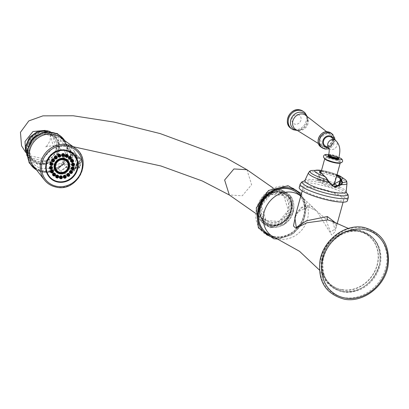 <?xml version="1.0" encoding="UTF-8"?>
<svg xmlns="http://www.w3.org/2000/svg" width="409" height="409" viewBox="0 0 409 409"><rect width="100%" height="100%" fill="white"/><g stroke="black" fill="none" stroke-linecap="round" stroke-linejoin="round"><path stroke-width="0.31" stroke-dasharray="2.04 1.53" d="M341.985 289.674A30.803 26.789 -55.1 0 1 326.004 279.086A30.803 26.789 -55.1 0 1 327.691 245.707A30.803 26.789 -55.1 0 1 358.059 231.325A30.803 26.789 -55.1 0 1 359.204 231.55A30.803 26.789 -55.1 0 1 376.842 265.789A30.803 26.789 -55.1 0 1 341.985 289.674M336.034 223.237L335.876 228.411C335.124 226.652 338.984 227.47 332.681 221.489L335.498 231.407L331.694 234.996L316.653 210.921L308.228 206.867L296.218 212.654M337.149 223.789L335.876 228.411L330.508 232.087L325.692 218.933L310.063 205.098L301.034 207.404L294.838 217.665C297.726 209.474 302.282 205.921 308.509 207L308.509 207A2.699 1.237 -80.2 0 0 310.063 205.098M331.898 200.144A21.212 3.952 -164.6 0 1 302.864 188.518A21.212 3.952 -164.6 0 1 314.731 188.155A21.212 3.952 -164.6 0 1 343.764 199.786A21.212 3.952 -164.6 0 1 331.898 200.144M299.219 187.516A24.995 4.657 -164.6 0 1 313.197 187.087A24.995 4.657 15.4 0 1 347.41 200.788M331.883 185.318L326.172 177.777L332.645 186.264L338.892 185.2M327.854 180.042L326.172 177.777L324.383 176.325L322.364 183.651A9.121 1.702 15.4 0 0 332.026 187.204A9.121 1.702 15.4 0 0 339.148 187.455A9.121 1.702 15.4 0 0 338.35 186.412L337.696 185.957M334.521 183.743L334.138 183.472A9.121 1.702 15.4 0 0 324.48 179.919A9.121 1.702 15.4 0 0 317.353 179.669A9.121 1.702 15.4 0 0 318.156 180.712L322.364 183.651M331.285 184.863L329.812 184.653L318.81 180.246L323.304 180.108L334.311 184.515M318.156 180.712L320.375 172.659L319.582 171.622M321.285 171.259L336.356 175.42L334.138 183.472M321.474 170.568L336.944 174.945M325.191 145.911A5.271 4.581 124.9 0 0 326.832 146.58A5.271 4.581 124.9 0 0 332.476 143.334A5.271 4.581 124.9 0 0 331.224 137.271M305.032 112.879A10.455 9.095 -55.1 0 1 305.763 124.653A10.455 9.095 -55.1 0 1 295.022 130.226A10.455 9.095 124.9 0 1 293.268 129.719M295.901 191.887A25.261 21.968 -55.1 0 1 301.796 220.957A25.261 21.968 -55.1 0 1 274.766 236.474A25.261 21.968 -55.1 0 1 266.975 233.314M300.988 195.338A26.345 22.909 124.9 0 1 300.952 224.439A26.345 22.909 124.9 0 1 274.485 237.501A26.345 22.909 -55.1 0 1 274.449 237.491M266.382 234.219A26.345 22.909 -55.1 0 1 266.274 234.147A26.345 22.909 -55.1 0 1 260.027 203.83A26.345 22.909 -55.1 0 1 288.233 187.593A26.345 22.909 124.9 0 1 296.443 190.947A26.345 22.909 124.9 0 1 296.545 191.023M274.879 237.675A26.345 22.909 124.9 0 0 301.305 224.352A26.345 22.909 124.9 0 0 301.014 195.241M280.298 191.969A17.561 15.271 124.9 0 0 261.494 202.798A17.561 15.271 124.9 0 0 265.661 223.007A17.561 15.271 124.9 0 0 271.136 225.241A17.561 15.271 124.9 0 0 289.94 214.418A17.561 15.271 124.9 0 0 285.773 194.209A17.561 15.271 124.9 0 0 280.298 191.969M271.208 224.986A17.29 15.041 -55.1 0 1 265.814 222.782A17.29 15.041 -55.1 0 1 261.714 202.884A17.29 15.041 -55.1 0 1 280.226 192.225A17.29 15.041 -55.1 0 1 285.62 194.428A17.29 15.041 -55.1 0 1 289.72 214.326A17.29 15.041 -55.1 0 1 271.208 224.986M261.745 205.819A15.133 13.16 124.9 0 0 266.341 220.512A15.133 13.16 124.9 0 0 288.268 210.4A15.133 13.16 124.9 0 0 283.672 195.707A15.133 13.16 124.9 0 0 261.745 205.819M261.581 205.701A15.133 13.16 124.9 0 0 266.177 220.4A15.133 13.16 124.9 0 0 288.105 210.287A15.133 13.16 124.9 0 0 283.503 195.589A15.133 13.16 124.9 0 0 261.581 205.701M261.346 205.661L270.64 194.597L283.641 195.354L288.34 210.328L279.045 221.392L266.044 220.635L261.346 205.661M56.319 150.016L52.674 135.921L38.39 132.935L27.751 144.086L31.396 158.181L45.68 161.166L56.319 150.016M56.12 149.975A15.184 14.105 133.8 0 0 52.546 136.09A15.184 14.105 133.8 0 0 38.446 133.124A15.184 14.105 133.8 0 0 27.95 144.132A15.184 14.105 -46.2 0 0 31.524 158.012A15.184 14.105 -46.2 0 0 45.619 160.977A15.184 14.105 -46.2 0 0 56.12 149.975M28.165 144.336A15.184 14.105 -46.2 0 1 38.666 133.334A15.184 14.105 -46.2 0 1 52.761 136.299A15.184 14.105 -46.2 0 1 56.335 150.18A15.184 14.105 -46.2 0 1 45.839 161.187A15.184 14.105 -46.2 0 1 31.744 158.222A15.184 14.105 -46.2 0 1 28.165 144.336M67.393 148.963L70.711 151.325L76.585 156.642L77.434 160.952L76.56 164.254L75.629 167.516L72.971 169.755L66.825 166.621L64.034 162.874L63.727 161.806L64.269 157.971L66.084 151.396L67.393 148.963A1.35 1.319 129 0 0 67.096 147.741L76.841 155.977L77.582 161.177L75.752 167.818L73.814 170.579L72.327 170.706L65.977 167.184L62.797 162.716L63.119 157.465L64.944 150.829L67.096 147.741L63.686 144.316A4.054 0.7 -44.9 0 0 65.404 143.186L63.467 140.952A19.842 18.425 133.8 0 0 37.48 135.757A19.842 18.425 133.8 0 0 30.184 162.24A19.842 18.425 133.8 0 0 56.069 167.808L58.922 166.729L62.797 164.265L62.429 164.899L50.414 172.158L36.999 170.533M63.686 144.316L61.457 141.376C59.494 140.139 58.85 142.577 59.525 148.687A16.074 14.928 -46.2 0 1 57.695 155.338C53.758 161.059 52.766 164.571 54.714 165.865L58.226 164.142L61.841 163.089A4.054 1.544 83.7 0 0 61.319 165.19M68.564 150.655L69.837 151.013A1.595 1.406 -66.2 0 1 70.113 151.095L66.795 150.302L68.605 150.676L67.848 151.821L66.238 151.494L66.82 150.313L75.65 157.894L75.926 159.817L74.003 166.8L72.899 167.884C68.027 165.993 65.092 163.431 64.095 160.195L64.346 158.375L65.946 158.733L67.848 151.821L70.869 152.797A133.513 61.58 -80.3 0 1 81.447 160.134L81.166 158.753L80.542 158.431L80.031 158.677L75.65 157.894M75.926 159.817L80.205 160.584L81.447 160.129L79.494 167.23L78.298 167.491A1.595 0.746 99.1 0 1 77.383 168.615L72.899 167.884L77.756 168.539A135.113 62.316 -80.3 0 1 67.05 161.12L64.095 160.195M66.238 151.494L64.346 158.375M67.633 149.055A1.35 1.324 100.1 0 0 67.459 148.012A4.054 2.546 -40.8 0 1 67.311 146.974L65.404 143.186A20.537 19.075 133.8 0 0 38.109 134.786A20.537 19.075 133.8 0 0 30.194 163.508A20.537 19.075 133.8 0 0 58.922 166.729L58.226 164.142M67.96 149.295A1.35 1.288 145.2 0 0 67.884 148.395A4.054 3.993 168 0 1 67.5 147.255L67.311 146.974M68.134 149.515A1.35 1.299 133.8 0 0 67.991 148.503A4.054 3.645 155.5 0 1 67.715 148.007A4.054 3.645 155.5 0 1 67.429 146.918L67.505 147.409A4.054 3.773 -41 0 0 67.751 148.268A1.35 1.309 129.6 0 1 67.817 149.137M62.429 164.899L57.976 168.39C48.298 173.922 40.01 172.997 33.119 165.614A19.734 18.328 -46.2 0 0 43.211 171.811A19.734 18.328 -46.2 0 0 58.288 168.605A4.054 0.327 -124.5 0 0 57.976 168.39A4.054 0.327 -124.5 0 0 58.042 168.707L62.454 164.868A4.054 2.802 -139.9 0 1 63.697 164.178L63.697 164.178A1.35 1.263 -29.1 0 0 64.366 163.36A1.35 1.263 -28.9 0 1 63.702 164.188L58.288 168.605L60.394 171.192L66.503 174.556C69.469 175.466 72.516 173.544 75.65 168.784A21.386 19.862 133.8 0 0 76.831 165.512A21.386 19.862 133.8 0 0 77.48 162.133C77.235 156.417 75.829 152.383 73.262 150.026L67.664 144.801L65.287 143.201A4.054 1.437 152 0 1 65.123 143.017L60.205 137.363A19.734 18.328 -46.2 0 1 65.287 143.201L68.017 148.518L68.175 149.551L68.017 148.518A4.054 3.579 155.2 0 1 67.7 147.976A4.054 3.579 155.2 0 1 67.413 146.862L67.429 146.918M75.65 168.784L75.297 168.119L77.107 161.56C77.015 157.92 76.555 155.517 75.716 154.346L77.73 158.114L77.756 160.625L77.107 161.56L77.48 162.133M73.814 170.579L75.752 167.818A1.35 0.291 -163.3 0 0 75.829 167.756L73.814 170.579M64.336 163.309A1.35 1.273 -31.4 0 1 63.686 164.127A4.054 2.894 -141 0 0 62.5 164.817M64.034 162.874A1.35 1.268 -24 0 1 63.528 163.585A4.054 3.804 132.5 0 0 62.853 164.26M63.993 162.756A1.35 1.258 -20.6 0 1 63.451 163.477A4.054 3.599 101.1 0 0 62.797 164.265M64.694 140.609A20.839 19.356 -46.2 0 1 65.435 141.877L67.413 146.862M67.286 148.881A1.35 1.324 127.1 0 0 66.953 147.623L66.294 146.928A4.054 0.925 -46.5 0 1 66.703 145.645M70.977 151.55A1.35 1.212 136.6 0 0 70.9 150.624L67.664 144.801L70.604 150.374A1.35 1.247 122.7 0 1 70.711 151.325M66.56 166.391A1.35 1.217 -42.2 0 1 65.977 167.184L60.394 171.192L66.268 167.445A1.35 1.242 -57.2 0 0 66.825 166.621M63.727 161.806A1.35 1.268 -16.8 0 1 62.797 162.716L61.841 163.089L62.914 162.92A1.35 1.273 -19.1 0 0 63.794 162.02M50.21 178.099A16.754 15.557 -46.2 0 1 50.026 177.925A16.754 15.557 -46.2 0 1 47.756 158.585A16.754 15.557 -46.2 0 1 65.992 149.965A16.754 15.557 -46.2 0 1 73.216 153.743A16.754 15.557 -46.2 0 1 73.395 153.917M77.357 161.08A16.754 15.557 -46.2 0 1 57.531 181.754M73.206 153.953A16.595 15.414 -46.2 0 1 77.015 169.029A16.595 15.414 -46.2 0 1 50.235 177.905M47.5 174.387A16.595 15.414 -46.2 0 1 46.227 162.639A16.595 15.414 -46.2 0 1 69.571 151.366M70.103 173.165A1.493 1.391 133.8 0 0 72.122 171.064M67.352 176.054A1.493 1.391 133.8 0 0 69.372 173.953M63.845 177.9A1.493 1.391 133.8 0 0 65.864 175.793M60.016 178.467A1.493 1.391 133.8 0 0 62.03 176.366M56.314 177.7A1.493 1.391 133.8 0 0 58.329 175.594M53.19 175.686A1.493 1.391 133.8 0 0 55.21 173.58M51.023 172.67A1.493 1.391 133.8 0 0 53.129 170.717M50.077 169.014A1.493 1.391 133.8 0 0 52.096 166.908M50.46 165.159A1.493 1.391 133.8 0 0 52.475 163.053M52.127 161.57A1.493 1.391 133.8 0 0 54.146 159.464M54.878 158.682A1.493 1.391 133.8 0 0 56.897 156.575M58.385 156.836A1.493 1.391 133.8 0 0 60.399 154.735M62.214 156.269A1.493 1.391 133.8 0 0 64.233 154.162M65.915 157.036A1.493 1.391 133.8 0 0 67.935 154.929M69.039 159.05A1.493 1.391 133.8 0 0 71.059 156.944M71.207 162.066A1.493 1.391 133.8 0 0 73.308 160.113M72.153 165.722A1.493 1.391 133.8 0 0 74.172 163.62M71.769 169.577A1.493 1.391 133.8 0 0 73.789 167.475M71.324 171.668A0.746 0.695 133.8 0 0 70.026 171.253A0.746 0.695 133.8 0 0 70.675 172.347M68.574 174.556A0.746 0.695 133.8 0 0 67.449 173.958A0.746 0.695 133.8 0 0 67.925 175.236M65.067 176.397A0.746 0.695 133.8 0 0 63.646 176.279A0.746 0.695 133.8 0 0 64.418 177.077M61.238 176.969A0.746 0.695 133.8 0 0 59.847 176.729A0.746 0.695 133.8 0 0 60.583 177.649M57.536 176.202A0.746 0.695 133.8 0 0 56.202 175.844A0.746 0.695 133.8 0 0 56.887 176.877M54.412 174.188A0.746 0.695 133.8 0 0 53.196 173.672A0.746 0.695 133.8 0 0 53.763 174.868M52.245 171.172A0.746 0.695 133.8 0 0 51.181 170.533A0.746 0.695 133.8 0 0 51.595 171.846M51.299 167.511A0.746 0.695 133.8 0 0 50.348 166.816A0.746 0.695 133.8 0 0 50.65 168.191M51.682 163.656A0.746 0.695 133.8 0 0 50.271 163.477A0.746 0.695 133.8 0 0 51.028 164.336M53.349 160.067A0.746 0.695 133.8 0 0 52.045 159.658A0.746 0.695 133.8 0 0 52.7 160.747M56.099 157.179A0.746 0.695 133.8 0 0 54.98 156.581A0.746 0.695 133.8 0 0 55.45 157.859M59.607 155.338A0.746 0.695 133.8 0 0 58.18 155.221A0.746 0.695 133.8 0 0 58.952 156.018M63.436 154.771A0.746 0.695 133.8 0 0 62.05 154.525A0.746 0.695 133.8 0 0 62.787 155.446M67.137 155.538A0.746 0.695 133.8 0 0 65.803 155.18A0.746 0.695 133.8 0 0 66.488 156.212M70.261 157.552A0.746 0.695 133.8 0 0 69.039 157.036A0.746 0.695 133.8 0 0 69.612 158.227M72.429 160.568A0.746 0.695 133.8 0 0 71.36 159.929A0.746 0.695 133.8 0 0 71.774 161.248M73.375 164.224A0.746 0.695 133.8 0 0 72.424 163.523A0.746 0.695 133.8 0 0 72.725 164.904M72.991 168.079A0.746 0.695 133.8 0 0 71.585 167.9A0.746 0.695 133.8 0 0 72.342 168.759M66.953 160.41A7.607 7.065 133.8 0 0 66.887 160.343A7.607 7.065 133.8 0 0 59.826 158.861A7.607 7.065 133.8 0 0 54.566 164.372A7.607 7.065 133.8 0 0 56.355 171.325A7.607 7.065 133.8 0 0 56.427 171.391M56.703 170.962A7.106 6.6 133.8 0 0 63.298 172.353A7.106 6.6 133.8 0 0 68.211 167.199A7.106 6.6 133.8 0 0 66.539 160.706M66.503 161.315L66.478 161.289A6.641 6.171 133.8 0 0 66.478 161.289A6.641 6.171 133.8 0 0 60.317 159.996A6.641 6.171 133.8 0 0 55.721 164.807A6.641 6.171 133.8 0 0 57.286 170.88A6.641 6.171 133.8 0 0 57.296 170.89L57.311 170.901M69.857 156.468L69.924 156.228A0.706 0.327 99.7 0 1 70.496 156.156A0.706 0.327 99.7 0 1 70.46 156.744A0.706 0.327 99.7 0 1 70.348 157.02A0.706 0.327 99.7 0 1 69.949 157.179A0.706 0.327 99.7 0 1 69.857 156.468L68.911 159.899L65.946 158.733L65.875 160.594M70.333 158.217A0.706 0.327 99.7 0 1 70.179 159.019A0.706 0.327 99.7 0 1 69.668 158.876A0.706 0.327 99.7 0 1 69.913 157.951A0.706 0.327 99.7 0 1 70.328 158.155A0.706 0.327 99.7 0 1 70.333 158.217M70.752 159.147A0.706 0.327 99.7 0 1 70.89 159.428A0.706 0.327 99.7 0 1 70.742 160.292A0.706 0.327 99.7 0 1 70.384 160.486A0.706 0.327 99.7 0 1 70.276 159.617A0.706 0.327 99.7 0 1 70.752 159.147M71.463 158.999A0.706 0.327 99.7 0 1 71.866 159.224A0.706 0.327 99.7 0 1 71.718 160.088A0.706 0.327 99.7 0 1 71.611 160.226A0.706 0.327 99.7 0 1 71.207 159.945A0.706 0.327 99.7 0 1 71.463 158.999M72.061 157.854A0.706 0.327 99.7 0 1 72.393 157.363A0.706 0.327 99.7 0 1 72.674 157.664A0.706 0.327 99.7 0 1 72.638 158.252A0.706 0.327 99.7 0 1 72.526 158.528A0.706 0.327 99.7 0 1 72.102 158.656A0.706 0.327 99.7 0 1 72.061 157.854M72.183 156.381A0.706 0.327 99.7 0 1 72.429 155.451A0.706 0.327 99.7 0 1 72.848 155.66A0.706 0.327 99.7 0 1 72.853 155.717A0.706 0.327 99.7 0 1 72.695 156.524A0.706 0.327 99.7 0 1 72.183 156.381M71.769 155.446A0.706 0.327 99.7 0 1 71.667 154.576A0.706 0.327 99.7 0 1 72.137 154.111A0.706 0.327 99.7 0 1 72.281 154.387A0.706 0.327 99.7 0 1 72.132 155.251A0.706 0.327 99.7 0 1 71.769 155.446M71.054 155.599A0.706 0.327 99.7 0 1 70.65 155.313A0.706 0.327 99.7 0 1 70.91 154.367A0.706 0.327 99.7 0 1 71.309 154.597A0.706 0.327 99.7 0 1 71.161 155.461A0.706 0.327 99.7 0 1 71.054 155.599M79.74 163.171A1.595 0.736 99.7 0 1 79.234 164.127A1.595 0.736 99.7 0 1 78.446 163.932A1.595 0.736 99.7 0 1 78.431 162.266A1.595 0.736 99.7 0 1 79.694 161.443A1.595 0.736 99.7 0 1 79.74 163.171M67.05 161.12L68.911 159.899A133.513 61.58 -80.3 0 0 79.494 167.23L79.745 167.491L79.101 168.39L77.383 168.615A1.595 0.746 99.1 0 1 77.301 168.59M358.131 231.07A31.074 27.025 -55.1 0 1 377.256 265.206A31.074 27.025 -55.1 0 1 341.919 289.935A31.074 27.025 124.9 0 1 322.793 255.794A31.074 27.025 124.9 0 1 358.131 231.07M359.296 230.696A32.122 27.935 -55.1 0 1 379.066 265.988A32.122 27.935 -55.1 0 1 342.532 291.551A32.122 27.935 124.9 0 1 322.762 256.259A32.122 27.935 124.9 0 1 359.296 230.696M360.063 231.479A31.907 27.746 124.9 0 0 339.879 235.599A31.907 27.746 124.9 0 0 323.151 259.551A31.907 27.746 124.9 0 0 343.417 291.919A31.907 27.746 -55.1 0 0 379.705 266.53A31.907 27.746 -55.1 0 0 360.063 231.479M362.962 228.094A36.698 31.912 -55.1 0 1 385.549 268.411A36.698 31.912 -55.1 0 1 343.816 297.609A36.698 31.912 124.9 0 1 321.229 257.297A36.698 31.912 124.9 0 1 362.962 228.094M275.451 237.91A24.668 21.452 124.9 0 0 279.367 239.014A24.668 21.452 124.9 0 0 304.633 225.988A24.668 21.452 124.9 0 0 303.135 198.268A24.668 21.452 124.9 0 0 300.789 196.064M308.228 206.867A2.699 1.237 -80.2 0 0 308.509 207L316.653 210.921L300.835 195.901M300.17 184.06A24.995 4.657 -164.6 0 1 314.153 183.631A24.995 4.657 15.4 0 1 348.361 197.332M346.443 192.705A23.415 4.366 15.4 0 0 345.937 192.286A23.415 4.366 15.4 0 0 315.431 181.749A23.415 4.366 -164.6 0 0 304.838 180.967L304.199 181.059A23.415 4.366 -164.6 0 1 304.838 180.967L304.102 181.11M304.961 180.338A21.406 3.993 -164.6 0 1 316.827 180.205A21.406 3.993 15.4 0 1 346.152 191.683M346.99 183.493A19.995 3.727 15.4 0 0 319.618 172.537A19.995 3.727 -164.6 0 0 308.437 172.874M311.571 170.487A18.834 3.512 -164.6 0 1 329.143 172.981A18.834 3.512 -164.6 0 1 345.518 179.842M338.509 175.395A14.453 2.694 15.4 0 0 319.869 170.256M338.35 186.412L338.657 185.292M324.327 175.901A0.542 0.445 -39.3 0 1 324.383 176.325A57.091 26.094 -80.2 0 0 320.375 172.659A0.542 0.47 -57 0 0 320.196 172.123M336.934 174.986A0.542 0.47 123 0 0 336.356 175.42A57.091 26.094 99.8 0 1 336.74 175.681M324.812 176.427A0.542 0.409 -45.9 0 1 324.879 176.872M324.777 158.733A8.037 1.498 -164.6 0 1 324.777 158.574A8.037 1.498 -164.6 0 1 329.276 158.436A8.037 1.498 -164.6 0 1 340.278 162.843A8.037 1.498 -164.6 0 1 340.196 162.976M329.225 157.854A8.477 1.58 -164.6 0 1 340.084 161.535A8.477 1.58 -164.6 0 1 336.086 162.644A8.477 1.58 -164.6 0 1 325.227 158.968A8.477 1.58 -164.6 0 1 329.225 157.854M328.734 154.633A8.308 1.549 -164.6 0 1 330.135 154.837A8.308 1.549 15.4 0 1 338.897 157.429M338.688 158.14A5.808 1.084 15.4 0 0 331.147 155.543A5.808 1.084 15.4 0 0 328.529 155.348M338.718 158.073A5.271 0.982 15.4 0 0 331.505 155.185A5.271 0.982 15.4 0 0 328.56 155.277M328.698 154.766A5.271 0.982 -164.6 0 1 331.648 154.674A5.271 0.982 -164.6 0 1 338.862 157.562M328.908 148.441A5.271 4.581 124.9 0 0 329.403 148.85A5.271 4.581 124.9 0 0 331.045 149.525A5.271 4.581 124.9 0 0 336.684 146.274A5.271 4.581 124.9 0 0 335.436 140.215M333.33 138.743A6.038 5.251 -55.1 0 1 332.512 144.597A6.038 5.251 -55.1 0 1 327.297 147.383M332.093 133.825A8.594 7.474 -55.1 0 1 334.133 143.712A8.594 7.474 -55.1 0 1 324.935 149.009A8.594 7.474 -55.1 0 1 322.256 147.915M330.876 132.976A8.594 7.474 -55.1 0 1 332.916 142.864A8.594 7.474 -55.1 0 1 323.713 148.155A8.594 7.474 -55.1 0 1 321.034 147.061M328.018 132.061A8.323 7.239 -55.1 0 1 333.141 141.202A8.323 7.239 -55.1 0 1 323.677 147.823A8.323 7.239 -55.1 0 1 318.555 138.682A8.323 7.239 -55.1 0 1 328.018 132.061M323.948 146.836A7.275 6.329 124.9 0 0 332.22 141.044A7.275 6.329 124.9 0 0 327.747 133.053A7.275 6.329 124.9 0 0 319.47 138.84A7.275 6.329 124.9 0 0 323.948 146.836M323.908 146.499A7.004 6.094 124.9 0 0 331.336 142.327A7.004 6.094 124.9 0 0 329.971 134.29A7.004 6.094 124.9 0 0 327.563 133.227A7.004 6.094 124.9 0 0 319.991 137.695A7.004 6.094 124.9 0 0 321.96 145.762A7.004 6.094 124.9 0 0 323.908 146.499M306.914 116.289A9.484 8.246 -55.1 0 1 307.634 121.693L307.583 118.503L307.154 117.219L305.687 115.328A8.645 7.52 -55.1 0 1 307.374 125.251A8.645 7.52 -55.1 0 1 298.202 130.399A8.645 7.52 124.9 0 1 295.799 129.495L297.563 130.154C298.151 130.568 299.777 130.226 302.44 129.126A9.484 8.246 -55.1 0 1 297.118 130.313M307.205 116.514L307.634 121.693A9.484 8.246 -55.1 0 1 302.44 129.126L297.435 130.507M302.905 111.166A10.455 9.095 -55.1 0 1 305.39 123.201A10.455 9.095 -55.1 0 1 294.194 129.648A10.455 9.095 -55.1 0 1 290.932 128.314M297.813 114.658A5.051 4.392 -55.1 0 1 300.922 120.21A5.051 4.392 -55.1 0 1 295.175 124.229A5.051 4.392 -55.1 0 1 292.067 118.676A5.051 4.392 -55.1 0 1 297.813 114.658M267.051 233.37A25.261 21.968 124.9 0 0 274.925 236.586A25.261 21.968 124.9 0 0 301.975 221.013A25.261 21.968 124.9 0 0 295.983 191.944M273.299 237.276A26.876 23.374 124.9 0 0 303.872 215.886A26.876 23.374 124.9 0 0 287.328 186.356A26.876 23.374 -55.1 0 0 256.755 207.746A26.876 23.374 -55.1 0 0 273.299 237.276M272.062 227.061A18.599 16.176 -55.1 0 1 260.456 216.162A18.599 16.176 -55.1 0 1 277.558 191.678A18.599 16.176 -55.1 0 1 281.765 191.821A18.599 16.176 124.9 0 1 293.217 212.261A18.599 16.176 124.9 0 1 272.062 227.061M270.957 227.307A19.499 16.958 124.9 0 0 293.135 211.79A19.499 16.958 124.9 0 0 281.131 190.364A19.499 16.958 -55.1 0 0 258.953 205.88A19.499 16.958 -55.1 0 0 270.957 227.307M270.073 226.024A18.911 16.447 -55.1 0 1 258.432 205.246A18.911 16.447 -55.1 0 1 279.94 190.195A18.911 16.447 124.9 0 1 291.581 210.972A18.911 16.447 124.9 0 1 270.073 226.024M270.211 225.512A18.374 15.977 124.9 0 0 291.111 210.891A18.374 15.977 124.9 0 0 279.802 190.706A18.374 15.977 124.9 0 0 258.902 205.328A18.374 15.977 124.9 0 0 270.211 225.512M270.753 224.976A17.561 15.271 124.9 0 0 289.557 214.147A17.561 15.271 124.9 0 0 285.39 193.938A17.561 15.271 124.9 0 0 279.914 191.703A17.561 15.271 124.9 0 0 261.111 202.527A17.561 15.271 124.9 0 0 265.277 222.736A17.561 15.271 124.9 0 0 270.753 224.976M279.848 191.959A17.29 15.041 124.9 0 0 261.331 202.619A17.29 15.041 124.9 0 0 265.431 222.516A17.29 15.041 124.9 0 0 270.824 224.72A17.29 15.041 124.9 0 0 289.337 214.06A17.29 15.041 124.9 0 0 285.237 194.163A17.29 15.041 124.9 0 0 279.848 191.959M270.707 223.723A16.483 14.335 124.9 0 0 289.449 210.604A16.483 14.335 124.9 0 0 279.306 192.496A16.483 14.335 124.9 0 0 260.559 205.615A16.483 14.335 124.9 0 0 270.707 223.723M246.918 169.709L251.617 184.679L242.322 195.747L229.321 194.986M25.527 150.941L28.686 155.584L42.971 158.569L53.61 147.419L49.959 133.324L45.21 130.394M46.554 131.642A16.488 15.312 133.8 0 0 26.958 144.086A16.488 15.312 133.8 0 0 37.95 162.879A16.488 15.312 -46.2 0 0 57.546 150.435A16.488 15.312 -46.2 0 0 46.554 131.642M26.825 153.191A17.224 15.997 133.8 0 0 38.41 164.198A17.224 15.997 -46.2 0 0 58.86 151.269A17.224 15.997 -46.2 0 0 47.531 131.601M37.229 134.965A15.956 14.821 133.8 0 1 47.725 133.4A15.956 14.821 -46.2 0 1 53.671 136.182A15.956 14.821 -46.2 0 1 57.081 154.837A15.956 14.821 -46.2 0 1 39.397 163.631A15.956 14.821 133.8 0 1 31.662 159.137L39.208 163.513C54.1 167.603 66.028 144.638 53.671 136.182L49.264 134.157C45.859 133.298 41.897 134.213 37.372 136.897A18.088 16.8 133.8 0 0 31.692 142.823A18.088 16.8 133.8 0 0 41.626 168.319A18.088 16.8 133.8 0 0 54.714 165.865A4.054 0.399 58.1 0 1 56.069 167.808M29.755 142.761A15.956 14.821 133.8 0 0 31.662 159.137C28.185 152.874 27.822 151.315 31.692 142.823L37.372 136.897A18.088 16.8 133.8 0 1 51.064 134.05A18.088 16.8 133.8 0 1 61.457 141.376A4.054 1.457 -31 0 0 63.467 140.952M59.525 148.687L64.944 150.829A1.35 0.281 15.6 0 1 66.084 151.396M67.751 149.091A1.35 1.319 118.2 0 0 67.654 148.176A4.054 3.252 -37.2 0 1 67.454 147.312M76.585 156.642A1.35 1.084 129 0 0 76.483 155.614L73.262 150.026M77.434 160.952L76.831 165.512M76.56 164.254L75.829 167.756A1.35 0.291 -163.3 0 0 75.629 167.516M72.971 169.755A1.35 1.13 -67 0 1 72.327 170.706L66.503 174.556M64.269 157.971L57.695 155.338M58.042 168.707A20.839 19.356 -46.2 0 1 36.544 169.96M65.282 141.033L67.715 148.017L65.123 143.017A4.054 1.437 152 0 1 65.435 141.877M76.411 164.807L76.723 164.505M75.062 148.104A22.285 20.695 -46.2 0 1 80.793 174.275A22.285 20.695 -46.2 0 1 55.869 187M45.874 168.39A16.595 15.414 -46.2 0 1 46.427 162.828A16.595 15.414 -46.2 0 1 63.513 149.991M80.542 158.431A135.113 62.316 -80.3 0 0 69.837 151.013M80.031 158.677A1.595 0.752 -79.9 0 1 80.205 160.584L78.298 167.491L74.003 166.8M81.447 160.129L81.166 158.753L70.113 151.095A1.595 1.406 -66.2 0 1 70.869 152.797L69.924 156.228M79.494 167.23L77.756 168.539M69.668 158.876A1.278 0.613 173.1 0 0 70.184 158.58M71.611 160.226A1.278 0.951 45.3 0 0 71.723 159.643M72.695 156.524A1.278 1.278 0 0 0 72.858 155.737A1.278 0.613 -6.9 0 1 72.858 155.737A1.278 0.613 -6.9 0 1 72.705 156.08M79.234 164.127L79.811 163.145L79.75 161.555A1.478 0.68 99.7 0 0 78.584 162.322A1.478 0.68 -80.3 0 0 78.6 163.856A1.478 0.68 -80.3 0 0 79.326 164.04L79.326 164.04A1.478 0.68 -80.3 0 0 79.796 163.155A1.478 0.68 99.7 0 0 79.75 161.555L79.694 161.443M79.781 163.109A1.253 0.578 -80.3 0 0 79.597 161.565A1.253 0.578 -80.3 0 0 78.758 162.399A1.253 0.578 -80.3 0 0 78.947 163.937A1.253 0.578 -80.3 0 0 79.781 163.109M342.236 291.648C361.096 292.645 373.56 283.34 379.639 263.733C381.888 245.753 374.976 234.551 358.908 230.119C341.776 228.866 329.628 236.944 322.471 254.357C318.13 273.989 324.72 286.418 342.236 291.648M359.838 231.504C353.074 230.41 346.423 231.775 339.879 235.599C330.963 241.249 325.385 249.234 323.151 259.551C321.249 276.77 327.849 287.389 342.952 291.418C359.894 295.088 379.849 277.803 380.181 258.917C380.043 243.907 373.264 234.771 359.838 231.504M326.004 279.086L319.347 269.955M359.204 231.55L348.34 228.447M302.864 188.518L302.21 190.896M339.148 187.455L340.728 181.729M317.353 179.669L319.552 171.693M337.006 174.72A58.441 58.441 0 0 0 321.51 170.451M340.242 162.976L336.06 162.639C328.427 160.619 324.664 159.239 324.782 158.498L324.741 158.707M320.912 172.618L318.81 180.246M328.749 154.587L338.908 157.388M338.729 158.268C337.788 157.414 335.278 156.514 331.198 155.563L328.453 155.435M329.015 148.794L335.252 140.082M326.745 131.77L329.971 134.29L327.589 133.242L320.022 137.721L321.96 145.762L318.483 143.6M328.938 148.528L329.403 148.85L328.851 148.309M343.764 199.786L343.11 202.158M301.464 193.605L306.556 207.281L303.263 222.522L292.716 234.413L278.304 239.101M260.456 216.162C258.963 208.12 261.653 195.292 277.558 191.678L281.673 191.821L291.479 198.789L292.737 211.949L284.495 223.585L271.699 226.744C265.932 225.558 262.184 222.031 260.456 216.162M280.717 189.244L266.545 192.695L257.655 205.333L259.199 219.853L270.39 227.736L284.562 224.29L293.452 211.647L291.908 197.133L280.717 189.244M265.661 223.007L270.676 224.945C286.617 228.805 299.178 202.158 285.39 193.938L285.773 194.209M265.814 222.782L265.431 222.516C251.693 214.137 263.933 188.171 279.771 191.928L285.62 194.428M272.972 187.905L283.641 195.354M255.339 213.155L266.044 220.635M52.674 135.921L49.3 132.623C50.072 132.245 50.353 134.868 50.149 140.486C47.378 145.492 45.793 147.598 45.394 146.805L51.565 145.875L73.119 146.698M31.396 158.181L25.813 152.531M50.189 131.621L58.63 140.215L58.691 152.644L50.394 162.434L38.037 164.52L26.958 155.849M50.389 178.273L50.026 177.925M73.579 154.091L73.216 153.743M71.703 171.882L71.207 171.187M70.905 172.716L70.19 172.25M68.952 174.771L68.456 174.076M68.155 175.604L67.434 175.139M65.445 176.611L64.949 175.916M64.648 177.445L63.932 176.979M61.611 177.184L61.12 176.489M60.813 178.012L60.097 177.552M57.909 176.417L57.418 175.717M57.112 177.245L56.396 176.78M54.791 174.403L54.295 173.702M53.993 175.231L53.277 174.766M51.825 172.215L51.11 171.749M52.623 171.381L52.127 170.686M50.874 168.559L50.159 168.094M51.672 167.726L51.181 167.03M51.258 164.704L50.542 164.239M52.055 163.871L51.565 163.176M52.93 161.115L52.209 160.65M53.722 160.282L53.231 159.587M55.68 158.227L54.964 157.762M56.478 157.393L55.982 156.698M59.182 156.386L58.467 155.921M59.98 155.553L59.489 154.858M63.017 155.814L62.301 155.348M63.814 154.98L63.318 154.285M66.718 156.581L66.002 156.115M67.516 155.752L67.02 155.052M70.639 157.762L70.143 157.066M69.842 158.595L69.121 158.13M72.802 160.783L72.311 160.083M72.004 161.611L71.289 161.146M73.753 164.438L73.257 163.743M72.955 165.272L72.24 164.807M73.369 168.293L72.874 167.598M72.572 169.127L71.856 168.661M70.348 157.02A1.278 1.278 0 0 0 70.496 156.156M81.672 160.486L79.745 167.491M70.179 159.019A1.278 1.278 0 0 0 70.328 158.155M70.742 160.292A1.278 1.278 0 0 0 70.89 159.428M71.718 160.088A1.278 1.278 0 0 0 71.866 159.224M72.526 158.528A1.278 1.278 0 0 0 72.674 157.664M72.132 155.251A1.278 1.278 0 0 0 72.281 154.387M71.161 155.461A1.278 1.278 0 0 0 71.309 154.597"/><path stroke-width="0.61" d="M296.218 212.654L293.457 225.972L295.809 228.253L306.878 222.787L327.834 219.909L332.681 221.489L348.34 228.447M302.21 190.896L294.838 217.665L296.269 227.404L306.407 220.824L327.379 216.545L336.034 223.237M333.432 201.218A24.995 4.657 -164.6 0 1 299.219 187.516L300.17 184.06A24.995 4.657 -164.6 0 0 334.383 197.762A24.995 4.657 15.4 0 0 348.361 197.332L347.41 200.788A24.995 4.657 15.4 0 1 333.432 201.218M336.944 174.945L337.047 175.011A57.623 26.34 99.8 0 1 341.091 178.713L342.512 182.409L341.919 184.571L334.991 187.199L328.447 182.24L326.172 177.777L324.005 175.758A57.623 26.34 -80.2 0 0 319.956 172.056L321.474 170.568M338.892 185.2L341.121 180.359L341.852 182.46L341.254 184.014L334.899 186.601L331.883 185.323L328.908 181.918M338.657 185.292L340.365 179.091L340.999 180.487L341.796 180.185A0.542 0.45 -26.4 0 0 341.121 180.359L331.704 185.19M341.254 184.014L341.919 184.571A19.995 3.727 15.4 0 0 346.99 183.493L346.152 191.683A21.406 3.993 15.4 0 1 334.153 192.307A21.406 3.993 -164.6 0 1 313.366 186.392A21.406 3.993 -164.6 0 1 304.961 180.338L308.437 172.874A19.995 3.727 -164.6 0 0 328.447 182.24L328.908 181.887L327.854 180.042A0.542 0.332 -34.9 0 0 327.486 179.812A18.834 3.512 -164.6 0 1 311.571 170.487L319.869 170.256A14.453 2.694 15.4 0 0 314.956 171.652A14.453 2.694 15.4 0 0 324.536 176.33A0.542 0.409 -45.9 0 1 324.812 176.427L319.552 171.693M340.728 181.729L340.728 181.729C336.74 189.035 335.278 186.484 331.505 185.057M326.045 177.905L325.779 177.419L326.045 177.905M337.696 185.957L334.521 183.743M340.242 162.976L334.311 184.515L331.285 184.863M319.582 171.622L321.285 171.259M328.565 155.4L328.698 154.766A5.271 0.982 -164.6 0 0 335.912 157.654A5.271 0.982 -164.6 0 0 338.862 157.562C340.007 152.214 341.3 145.998 335.436 140.215L331.224 137.271A5.271 4.581 124.9 0 0 329.582 136.601A5.271 4.581 124.9 0 0 323.943 139.847A5.271 4.581 124.9 0 0 325.191 145.911L328.938 148.528M297.435 130.507L293.268 129.719A10.455 9.095 124.9 0 1 291.765 128.896A10.455 9.095 124.9 0 1 289.281 116.862A10.455 9.095 124.9 0 1 300.477 110.42A10.455 9.095 -55.1 0 1 303.739 111.749A10.455 9.095 -55.1 0 1 305.032 112.879L307.205 116.514M266.975 233.314A25.261 21.968 -55.1 0 1 266.893 233.258A25.261 21.968 -55.1 0 1 260.901 204.188A25.261 21.968 -55.1 0 1 287.951 188.615A25.261 21.968 -55.1 0 1 295.825 191.836A25.261 21.968 -55.1 0 1 295.901 191.887M274.449 237.491A26.345 22.909 -55.1 0 1 266.382 234.219M300.988 195.338A26.345 22.909 124.9 0 0 296.545 191.023M274.879 237.675A26.345 22.909 124.9 0 1 274.695 237.644A26.345 22.909 -55.1 0 1 266.484 234.291A26.345 22.909 -55.1 0 1 260.231 203.973A26.345 22.909 -55.1 0 1 288.442 187.741A26.345 22.909 124.9 0 1 296.653 191.095A26.345 22.909 124.9 0 1 301.014 195.241M66.355 150.313A16.754 15.557 133.8 0 0 48.119 158.932A16.754 15.557 133.8 0 0 50.389 178.273A16.754 15.557 133.8 0 0 57.613 182.046A16.754 15.557 -46.2 0 0 75.844 173.426A16.754 15.557 -46.2 0 0 73.579 154.091A16.754 15.557 -46.2 0 0 66.355 150.313M57.531 181.754A16.754 15.557 -46.2 0 1 57.25 181.703A16.754 15.557 -46.2 0 1 50.21 178.099M73.395 153.917A16.754 15.557 -46.2 0 1 77.357 161.08M50.235 177.905A16.595 15.414 -46.2 0 1 50.138 177.813A16.595 15.414 -46.2 0 1 47.5 174.387M69.571 151.366A16.595 15.414 -46.2 0 1 73.109 153.856A16.595 15.414 -46.2 0 1 73.206 153.953M72.122 171.064A1.493 1.391 133.8 0 0 69.724 171.151A1.493 1.391 133.8 0 0 70.103 173.165L70.414 173.35A1.406 1.309 -46.2 0 1 70.057 171.448A1.406 1.309 -46.2 0 1 72.316 171.366A1.406 1.309 -46.2 0 1 72.26 172.869L72.122 171.064M69.372 173.953A1.493 1.391 133.8 0 0 67.332 173.661A1.493 1.391 133.8 0 0 67.352 176.054L67.659 176.238A1.406 1.309 -46.2 0 1 67.638 173.983A1.406 1.309 -46.2 0 1 69.561 174.254A1.406 1.309 -46.2 0 1 67.659 176.238L69.182 176.121L69.372 173.953M65.864 175.793A1.493 1.391 133.8 0 0 63.216 176.504A1.493 1.391 133.8 0 0 63.845 177.9L64.157 178.079A1.406 1.309 -46.2 0 1 64.566 175.594A1.406 1.309 -46.2 0 1 66.059 176.095A1.406 1.309 -46.2 0 1 64.157 178.079L65.251 178.181L66.059 176.095L65.864 175.793M62.03 176.366A1.493 1.391 133.8 0 0 59.443 176.826A1.493 1.391 133.8 0 0 60.016 178.467L60.322 178.646A1.406 1.309 -46.2 0 1 61.202 176.095A1.406 1.309 -46.2 0 1 62.214 178.094A1.406 1.309 -46.2 0 1 60.322 178.646L60.946 178.825L62.224 176.662L62.03 176.366M58.329 175.594A1.493 1.391 133.8 0 0 55.849 175.819A1.493 1.391 133.8 0 0 56.314 177.7L56.621 177.879A1.406 1.309 -46.2 0 1 57.955 175.425A1.406 1.309 -46.2 0 1 58.369 177.526A1.406 1.309 -46.2 0 1 56.621 177.879L58.523 175.896L58.329 175.594M52.95 175.507A1.493 1.391 133.8 0 0 53.19 175.686L53.502 175.865A1.406 1.309 -46.2 0 1 53.298 173.774A1.406 1.309 -46.2 0 1 55.404 173.881A1.406 1.309 -46.2 0 1 53.502 175.865C55.108 176.136 55.742 175.476 55.404 173.881L55.21 173.58A1.493 1.391 133.8 0 0 52.976 173.467A1.493 1.391 133.8 0 0 52.95 175.507M50.501 172.097A1.493 1.391 133.8 0 0 51.023 172.67L51.335 172.849A1.406 1.309 -46.2 0 1 51.442 170.507A1.406 1.309 -46.2 0 1 52.955 172.629A1.406 1.309 -46.2 0 1 51.335 172.849L53.318 171.013L53.042 170.563A1.493 1.391 133.8 0 0 50.501 172.097M52.485 167.813L51.56 169.27L50.384 169.193A1.406 1.309 -46.2 0 0 52.485 167.828L52.096 166.908A1.493 1.391 133.8 0 0 49.428 167.961A1.493 1.391 133.8 0 0 50.077 169.014L50.384 169.193A1.406 1.309 -46.2 0 1 50.711 166.739A1.406 1.309 -46.2 0 1 52.48 167.802M52.822 164.433L50.767 165.338A1.406 1.309 -46.2 0 0 52.812 164.444L52.475 163.053A1.493 1.391 133.8 0 0 49.862 163.605A1.493 1.391 133.8 0 0 50.46 165.159L50.767 165.338A1.406 1.309 -46.2 0 1 51.324 162.818A1.406 1.309 -46.2 0 1 52.817 164.418M51.749 159.551A1.493 1.391 133.8 0 0 52.127 161.57L52.434 161.749A1.406 1.309 -46.2 0 1 52.076 159.847A1.406 1.309 -46.2 0 1 54.336 159.766A1.406 1.309 -46.2 0 1 52.434 161.749L54.29 161.279L54.146 159.464A1.493 1.391 133.8 0 0 51.749 159.551M54.857 156.284A1.493 1.391 133.8 0 0 54.878 158.682L55.189 158.861A1.406 1.309 -46.2 0 1 55.169 156.606A1.406 1.309 -46.2 0 1 57.091 156.877A1.406 1.309 -46.2 0 1 55.189 158.861L56.708 158.743L56.897 156.575A1.493 1.391 133.8 0 0 54.857 156.284M58.814 154.203A1.493 1.391 133.8 0 0 58.385 156.836L58.691 157.02A1.406 1.309 -46.2 0 1 59.1 154.536A1.406 1.309 -46.2 0 1 60.593 155.037A1.406 1.309 -46.2 0 1 58.691 157.02L59.786 157.122L60.593 155.037L60.399 154.735A1.493 1.391 133.8 0 0 58.814 154.203M63.15 153.559A1.493 1.391 133.8 0 0 62.214 156.269L62.526 156.448A1.406 1.309 -46.2 0 1 63.405 153.896A1.406 1.309 -46.2 0 1 64.418 155.895A1.406 1.309 -46.2 0 1 62.526 156.448L63.15 156.621L64.428 154.464L64.233 154.162A1.493 1.391 133.8 0 0 63.15 153.559M67.332 154.428A1.493 1.391 133.8 0 0 65.915 157.036L66.227 157.214A1.406 1.309 -46.2 0 1 67.557 154.76A1.406 1.309 -46.2 0 1 67.976 156.862A1.406 1.309 -46.2 0 1 66.227 157.214L68.129 155.231L67.935 154.929A1.493 1.391 133.8 0 0 67.332 154.428M70.859 156.703A1.493 1.391 133.8 0 0 68.824 156.831A1.493 1.391 133.8 0 0 69.039 159.05L69.346 159.229A1.406 1.309 -46.2 0 1 69.147 157.138A1.406 1.309 -46.2 0 1 71.248 157.245A1.406 1.309 -46.2 0 1 69.346 159.229C70.956 159.5 71.59 158.84 71.248 157.245L71.059 156.944A1.493 1.391 133.8 0 0 70.859 156.703M73.308 160.113A1.493 1.391 133.8 0 0 71.319 159.582A1.493 1.391 133.8 0 0 71.207 162.066L71.514 162.245A1.406 1.309 -46.2 0 1 71.626 159.904A1.406 1.309 -46.2 0 1 73.134 162.025A1.406 1.309 -46.2 0 1 71.514 162.245L73.497 160.41L73.221 159.96M74.172 163.62A1.493 1.391 133.8 0 0 71.509 164.674A1.493 1.391 133.8 0 0 72.153 165.722L72.465 165.906A1.406 1.309 -46.2 0 1 72.792 163.452A1.406 1.309 -46.2 0 1 74.561 164.51L74.172 163.62M74.136 168.856L72.081 169.761A1.406 1.309 -46.2 0 0 74.121 168.866L73.789 167.475A1.493 1.391 133.8 0 0 71.176 168.027A1.493 1.391 133.8 0 0 71.769 169.577L72.081 169.761A1.406 1.309 -46.2 0 1 72.638 167.235A1.406 1.309 -46.2 0 1 74.131 168.84M69.453 167.67A8.139 7.556 -46.2 0 1 59.78 173.815A8.139 7.556 -46.2 0 1 54.356 164.541A8.139 7.556 -46.2 0 1 64.029 158.395A8.139 7.556 -46.2 0 1 69.453 167.67M71.693 172.526A0.583 0.542 133.8 0 0 71.703 171.882A0.583 0.542 133.8 0 0 70.777 171.938A0.583 0.542 133.8 0 0 70.905 172.716A0.583 0.542 133.8 0 0 71.693 172.526M70.675 172.347A0.746 0.695 133.8 0 0 71.324 171.668M68.799 175.563A0.583 0.542 133.8 0 0 68.952 174.771A0.583 0.542 133.8 0 0 68.165 174.679A0.583 0.542 133.8 0 0 68.155 175.604A0.583 0.542 133.8 0 0 68.799 175.563M67.925 175.236A0.746 0.695 133.8 0 0 68.574 174.556M65.118 177.496A0.583 0.542 133.8 0 0 65.445 176.611A0.583 0.542 133.8 0 0 64.423 176.898A0.583 0.542 133.8 0 0 65.118 177.496M64.418 177.077A0.746 0.695 133.8 0 0 65.067 176.397M61.089 178.099A0.583 0.542 133.8 0 0 61.611 177.184A0.583 0.542 133.8 0 0 60.619 177.373A0.583 0.542 133.8 0 0 61.089 178.099M60.583 177.649A0.746 0.695 133.8 0 0 61.238 176.969M57.199 177.291A0.583 0.542 133.8 0 0 57.909 176.417A0.583 0.542 133.8 0 0 56.958 176.514A0.583 0.542 133.8 0 0 57.199 177.291M56.887 176.877A0.746 0.695 133.8 0 0 57.536 176.202M53.916 175.175A0.583 0.542 133.8 0 0 54.791 174.403A0.583 0.542 133.8 0 0 53.927 174.377A0.583 0.542 133.8 0 0 53.916 175.175M53.763 174.868A0.746 0.695 133.8 0 0 54.412 174.188M51.641 172.005A0.583 0.542 133.8 0 0 52.51 172.143A0.583 0.542 133.8 0 0 51.882 171.264A0.583 0.542 133.8 0 0 51.641 172.005M51.595 171.846A0.746 0.695 133.8 0 0 52.245 171.172M50.644 168.16A0.583 0.542 133.8 0 0 51.483 168.549A0.583 0.542 133.8 0 0 51.023 167.557A0.583 0.542 133.8 0 0 50.644 168.16M50.65 168.191A0.746 0.695 133.8 0 0 51.299 167.511M51.048 164.111A0.583 0.542 133.8 0 0 51.258 164.704A0.583 0.542 133.8 0 0 52.055 163.871A0.583 0.542 133.8 0 0 51.048 164.111M51.028 164.336A0.746 0.695 133.8 0 0 51.682 163.656M52.802 160.338A0.583 0.542 133.8 0 0 52.93 161.115A0.583 0.542 133.8 0 0 53.722 160.282A0.583 0.542 133.8 0 0 52.802 160.338M52.7 160.747A0.746 0.695 133.8 0 0 53.349 160.067M55.69 157.301A0.583 0.542 133.8 0 0 55.68 158.227A0.583 0.542 133.8 0 0 56.478 157.393A0.583 0.542 133.8 0 0 55.69 157.301M55.45 157.859A0.746 0.695 133.8 0 0 56.099 157.179M59.377 155.369A0.583 0.542 133.8 0 0 59.182 156.386A0.583 0.542 133.8 0 0 59.98 155.553A0.583 0.542 133.8 0 0 59.377 155.369M58.952 156.018A0.746 0.695 133.8 0 0 59.607 155.338M63.405 154.766A0.583 0.542 133.8 0 0 63.017 155.814A0.583 0.542 133.8 0 0 63.814 154.98A0.583 0.542 133.8 0 0 63.405 154.766M62.787 155.446A0.746 0.695 133.8 0 0 63.436 154.771M67.291 155.573A0.583 0.542 133.8 0 0 66.718 156.581A0.583 0.542 133.8 0 0 67.516 155.752A0.583 0.542 133.8 0 0 67.291 155.573M66.488 156.212A0.746 0.695 133.8 0 0 67.137 155.538M70.573 157.69A0.583 0.542 133.8 0 0 69.775 157.741A0.583 0.542 133.8 0 0 69.842 158.595A0.583 0.542 133.8 0 0 70.573 157.69M69.612 158.227A0.746 0.695 133.8 0 0 70.261 157.552M72.848 160.86A0.583 0.542 133.8 0 0 72.061 160.66A0.583 0.542 133.8 0 0 72.004 161.611A0.583 0.542 133.8 0 0 72.848 160.86M71.774 161.248A0.746 0.695 133.8 0 0 72.429 160.568M73.845 164.704A0.583 0.542 133.8 0 0 73.099 164.27A0.583 0.542 133.8 0 0 72.955 165.272A0.583 0.542 133.8 0 0 73.845 164.704M72.725 164.904A0.746 0.695 133.8 0 0 73.375 164.224M73.446 168.753A0.583 0.542 133.8 0 0 72.812 168.094A0.583 0.542 133.8 0 0 72.572 169.127A0.583 0.542 133.8 0 0 73.446 168.753M72.342 168.759A0.746 0.695 133.8 0 0 72.991 168.079M68.819 167.434A7.607 7.065 -46.2 0 1 63.559 172.946A7.607 7.065 -46.2 0 1 56.498 171.458A7.607 7.065 -46.2 0 1 54.709 164.505A7.607 7.065 -46.2 0 1 59.965 158.994A7.607 7.065 -46.2 0 1 67.025 160.476A7.607 7.065 -46.2 0 1 68.819 167.434M56.427 171.391A7.607 7.065 133.8 0 0 68.676 167.296A7.607 7.065 133.8 0 0 66.953 160.41M66.825 160.977L66.539 160.706A7.106 6.6 133.8 0 0 59.944 159.316A7.106 6.6 133.8 0 0 55.031 164.464A7.106 6.6 133.8 0 0 56.703 170.962L56.989 171.233A7.106 6.6 -46.2 0 1 55.312 164.74A7.106 6.6 133.8 0 1 60.225 159.592A7.106 6.6 133.8 0 1 66.825 160.977A7.106 6.6 133.8 0 1 68.497 167.475A7.106 6.6 -46.2 0 1 63.584 172.624A7.106 6.6 -46.2 0 1 56.989 171.233M68.068 167.383A6.641 6.171 133.8 0 0 66.503 161.315A6.641 6.171 133.8 0 0 60.338 160.016A6.641 6.171 133.8 0 0 55.747 164.827A6.641 6.171 133.8 0 0 57.311 170.901A6.641 6.171 133.8 0 0 63.472 172.194A6.641 6.171 133.8 0 0 68.068 167.383M57.296 170.89A6.641 6.171 133.8 0 0 63.461 172.174A6.641 6.171 133.8 0 0 68.042 167.363A6.641 6.171 133.8 0 0 66.493 161.304M364.117 229.454A36.207 31.488 124.9 0 0 322.941 258.263A36.207 31.488 124.9 0 0 345.227 298.043A36.207 31.488 -55.1 0 0 386.403 269.229A36.207 31.488 -55.1 0 0 364.117 229.454M300.789 196.064A24.668 21.452 124.9 0 0 292.236 192.286A24.668 21.452 124.9 0 0 264.879 209.745A24.668 21.452 124.9 0 0 275.451 237.91L299.516 251.3L319.347 269.955M327.834 219.909A2.699 1.237 99.8 0 1 327.379 216.545M300.17 184.06L301.822 181.903L304.199 181.059A23.415 4.366 -164.6 0 0 309.092 187.409A23.415 4.366 -164.6 0 0 334.383 194.991A23.415 4.366 15.4 0 0 346.443 192.705M334.991 187.199L334.899 186.601M331.883 185.323L328.908 181.887L326.101 177.547A0.542 0.542 0 0 0 326.009 177.455L324.812 176.427M346.99 183.493L346.709 181.289L345.518 179.842A18.834 3.512 -164.6 0 1 342.512 182.409A0.542 0.44 171.8 0 0 341.852 182.46M340.723 179.612A0.542 0.475 149.7 0 1 341.479 179.26A14.453 2.694 15.4 0 0 338.509 175.395A58.441 58.441 0 0 0 337.006 174.72M324.005 175.758A0.542 0.445 -39.3 0 1 324.327 175.901M341.091 178.713A0.542 0.445 140.7 0 0 340.365 179.091A57.091 26.094 99.8 0 0 336.74 175.681M340.196 162.976A8.037 1.498 -164.6 0 1 335.784 162.981A8.037 1.498 -164.6 0 1 324.777 158.733M338.897 157.429A8.308 1.549 15.4 0 1 336.863 159.536A8.308 1.549 -164.6 0 1 326.597 156.172A8.308 1.549 -164.6 0 1 328.734 154.633M328.529 155.348A5.808 1.084 15.4 0 0 329.434 156.882A5.808 1.084 15.4 0 0 335.85 158.83A5.808 1.084 15.4 0 0 338.688 158.14M328.56 155.277A5.271 0.982 15.4 0 0 335.774 158.165A5.271 0.982 15.4 0 0 338.718 158.073L338.647 158.181M335.436 140.215A5.271 4.581 124.9 0 0 333.795 139.541A5.271 4.581 124.9 0 0 328.32 142.46A5.271 4.581 124.9 0 0 328.908 148.441M327.297 147.383A6.038 5.251 -55.1 0 1 326.633 147.312A6.038 5.251 -55.1 0 1 322.916 140.676A6.038 5.251 -55.1 0 1 329.782 135.87A6.038 5.251 -55.1 0 1 333.33 138.743M329.015 148.794L325.165 149.106L322.256 147.915A8.594 7.474 -55.1 0 1 320.216 138.027A8.594 7.474 -55.1 0 1 329.419 132.731A8.594 7.474 -55.1 0 1 332.093 133.825L330.876 132.976A8.594 7.474 -55.1 0 0 328.197 131.882A8.594 7.474 -55.1 0 0 319 137.179A8.594 7.474 -55.1 0 0 321.034 147.061C314.224 142.93 320.313 129.996 328.171 131.872L330.876 132.976M318.483 143.6L295.799 129.495A8.645 7.52 124.9 0 1 293.371 119.53A8.645 7.52 124.9 0 1 302.711 114.024A8.645 7.52 -55.1 0 1 305.687 115.328L326.745 131.77M306.914 116.289A9.484 8.246 -55.1 0 0 301.571 112.281A9.484 8.246 124.9 0 0 290.789 119.827A9.484 8.246 124.9 0 0 296.622 130.246A9.484 8.246 -55.1 0 0 297.118 130.313M291.765 128.896L290.932 128.314A10.455 9.095 -55.1 0 1 288.452 116.284A10.455 9.095 -55.1 0 1 299.649 109.837A10.455 9.095 -55.1 0 1 302.905 111.166L303.739 111.749M300.835 195.901L295.983 191.944A25.261 21.968 124.9 0 0 288.105 188.728A25.261 21.968 124.9 0 0 261.054 204.296A25.261 21.968 124.9 0 0 267.051 233.37L275.451 237.91M73.119 146.698L160.875 165.967L202.378 181.008L229.321 194.986L224.623 180.016L233.917 168.953L246.918 169.709L272.972 187.905M45.21 130.394L32.945 131.524L25.036 141.488L25.527 150.941M47.531 131.601A17.224 15.997 -46.2 0 0 47.398 131.57A17.224 15.997 133.8 0 0 31.309 136.867A17.224 15.997 133.8 0 0 26.825 153.191M37.229 134.965A15.956 14.821 133.8 0 0 29.755 142.761M36.544 169.96A20.839 19.356 -46.2 0 1 33.589 138.953A20.839 19.356 -46.2 0 1 64.694 140.609M75.062 148.104C93.615 159.899 77.378 192.849 55.946 187.051C51.253 186.034 47.429 183.687 44.469 180.006L33.119 165.614A19.734 18.328 -46.2 0 1 32.689 143.503A19.734 18.328 -46.2 0 1 53.507 134.428A19.734 18.328 -46.2 0 1 60.205 137.363L75.062 148.104A22.285 20.695 -46.2 0 0 67.495 144.786A22.285 20.695 133.8 0 0 43.988 155.037A22.285 20.695 133.8 0 0 44.469 180.006A22.285 20.695 133.8 0 0 55.869 187M67.521 146.079A21.222 19.709 133.8 0 0 42.296 162.097A21.222 19.709 133.8 0 0 56.447 186.279A21.222 19.709 -46.2 0 0 81.667 170.267A21.222 19.709 -46.2 0 0 67.521 146.079M77.199 169.254A16.595 15.414 -46.2 0 1 65.721 181.248A16.595 15.414 -46.2 0 1 50.333 178.002A16.595 15.414 -46.2 0 1 45.874 168.39M63.513 149.991A16.595 15.414 -46.2 0 1 73.303 154.045A16.595 15.414 -46.2 0 1 77.209 169.219M46.81 162.971A16.273 15.118 -46.2 0 1 66.151 150.691A16.273 15.118 -46.2 0 1 76.999 169.239A16.273 15.118 -46.2 0 1 57.659 181.519A16.273 15.118 -46.2 0 1 46.81 162.971M70.379 171.683A1.089 1.012 -46.2 0 1 71.846 171.335A1.089 1.012 -46.2 0 1 72.086 172.782A1.089 1.012 -46.2 0 1 70.619 173.13A1.089 1.012 -46.2 0 1 70.379 171.683M72.25 172.879A1.406 1.309 -46.2 0 1 70.414 173.35L72.265 172.879M67.889 174.295A1.089 1.012 -46.2 0 1 69.351 174.464A1.089 1.012 -46.2 0 1 69.075 175.947A1.089 1.012 -46.2 0 1 67.613 175.778A1.089 1.012 -46.2 0 1 67.889 174.295M64.719 175.962A1.089 1.012 -46.2 0 1 65.997 176.627A1.089 1.012 -46.2 0 1 65.236 177.961A1.089 1.012 -46.2 0 1 63.962 177.296A1.089 1.012 -46.2 0 1 64.719 175.962M61.248 176.478A1.089 1.012 -46.2 0 1 62.188 177.562A1.089 1.012 -46.2 0 1 61.038 178.585A1.089 1.012 -46.2 0 1 60.097 177.506A1.089 1.012 -46.2 0 1 61.248 176.478M57.899 175.783A1.089 1.012 -46.2 0 1 58.39 177.153A1.089 1.012 -46.2 0 1 56.989 177.746A1.089 1.012 -46.2 0 1 56.498 176.381A1.089 1.012 -46.2 0 1 57.899 175.783M55.072 173.963A1.089 1.012 -46.2 0 1 55.057 175.451A1.089 1.012 -46.2 0 1 53.569 175.543A1.089 1.012 -46.2 0 1 53.589 174.055A1.089 1.012 -46.2 0 1 55.072 173.963M53.114 171.228A1.089 1.012 -46.2 0 1 52.587 172.659A1.089 1.012 -46.2 0 1 51.197 172.235A1.089 1.012 -46.2 0 1 51.723 170.809A1.089 1.012 -46.2 0 1 53.114 171.228M52.255 167.92A1.089 1.012 -46.2 0 1 51.283 169.116A1.089 1.012 -46.2 0 1 50.159 168.232A1.089 1.012 -46.2 0 1 51.13 167.036A1.089 1.012 -46.2 0 1 52.255 167.92M52.603 164.433A1.089 1.012 -46.2 0 1 51.304 165.256A1.089 1.012 -46.2 0 1 50.578 164.009A1.089 1.012 -46.2 0 1 51.871 163.191A1.089 1.012 -46.2 0 1 52.603 164.433M54.111 161.182A1.089 1.012 -46.2 0 1 52.643 161.529A1.089 1.012 -46.2 0 1 52.403 160.083A1.089 1.012 -46.2 0 1 53.87 159.735A1.089 1.012 -46.2 0 1 54.111 161.182M56.6 158.569A1.089 1.012 -46.2 0 1 55.143 158.401A1.089 1.012 -46.2 0 1 55.419 156.918A1.089 1.012 -46.2 0 1 56.877 157.087A1.089 1.012 -46.2 0 1 56.6 158.569M59.77 156.903A1.089 1.012 -46.2 0 1 58.497 156.238A1.089 1.012 -46.2 0 1 59.254 154.904A1.089 1.012 -46.2 0 1 60.532 155.568A1.089 1.012 -46.2 0 1 59.77 156.903M63.242 156.386A1.089 1.012 -46.2 0 1 62.301 155.302A1.089 1.012 -46.2 0 1 63.451 154.28A1.089 1.012 -46.2 0 1 64.392 155.359A1.089 1.012 -46.2 0 1 63.242 156.386M66.59 157.082A1.089 1.012 -46.2 0 1 66.1 155.711A1.089 1.012 -46.2 0 1 67.505 155.118A1.089 1.012 -46.2 0 1 67.996 156.483A1.089 1.012 -46.2 0 1 66.59 157.082M69.418 158.902A1.089 1.012 -46.2 0 1 69.438 157.414A1.089 1.012 -46.2 0 1 70.921 157.322A1.089 1.012 -46.2 0 1 70.905 158.81A1.089 1.012 -46.2 0 1 69.418 158.902M71.376 161.637A1.089 1.012 -46.2 0 1 71.902 160.205A1.089 1.012 -46.2 0 1 73.293 160.63A1.089 1.012 -46.2 0 1 72.766 162.056A1.089 1.012 -46.2 0 1 71.376 161.637M72.235 164.945A1.089 1.012 -46.2 0 1 73.206 163.748A1.089 1.012 -46.2 0 1 74.331 164.633A1.089 1.012 -46.2 0 1 73.364 165.829A1.089 1.012 -46.2 0 1 72.235 164.945M74.561 164.541A1.406 1.309 -46.2 0 1 72.465 165.906L73.64 165.977L74.566 164.525M71.892 168.431A1.089 1.012 -46.2 0 1 73.185 167.608A1.089 1.012 -46.2 0 1 73.911 168.856A1.089 1.012 -46.2 0 1 72.618 169.674A1.089 1.012 -46.2 0 1 71.892 168.431M363.739 227.399C345.17 223.621 323.744 239.7 320.099 259.955C317.476 280.937 325.538 294.01 344.291 299.178C362.86 302.957 384.286 286.878 387.931 266.622C390.554 245.64 382.492 232.568 363.739 227.399M348.361 197.332L348.044 194.633L346.438 192.695M304.102 181.11L304.961 180.338M346.152 191.683L346.495 192.782M308.437 172.874L309.807 171.12L311.571 170.487M345.518 179.842C340.963 176.596 338.626 175.113 338.509 175.395M321.51 170.451A58.441 58.441 0 0 0 319.869 170.256M324.741 158.707L320.912 172.618M338.908 157.388L341.403 158.738L342.461 159.868L342.65 161.361L341.725 162.547L340.257 162.971L336.162 162.67L332.21 161.77L326.883 159.899L324.746 158.707L323.688 157.577L323.504 156.085L324.424 154.899L325.891 154.474L328.749 154.587M338.862 157.562L338.718 158.073M322.256 147.915L321.034 147.061M335.252 140.082L332.093 133.825M290.932 128.314C282.624 123.252 290.047 107.552 299.608 109.822L302.905 111.166M328.698 154.766C329.337 151.407 329.388 149.254 328.851 148.309M343.11 202.158L337.149 223.789M278.304 239.101L273.774 238.764L258.381 227.91L256.274 207.905L268.539 190.471L288.069 185.717L301.464 193.605M229.321 194.986L255.339 213.155M25.813 152.531L21.544 145.814L20.45 132.306L28.819 120.911L42.919 115.859L73.185 115.762L113.947 122.061L160.246 133.61L226.238 158.007L246.918 169.709M26.958 155.849L25.552 146.386L29.499 137.332L37.536 131.483L47.178 130.681L50.189 131.621M36.999 170.533L29.131 162.818L27.066 150.354L33.482 137.945L44.755 131.949L57.316 133.538L65.282 141.033M73.109 153.856L73.303 154.045C77.357 158.217 78.666 163.283 77.224 169.239C74.545 180.993 58.206 186.33 50.333 178.002L50.138 177.813"/></g></svg>
